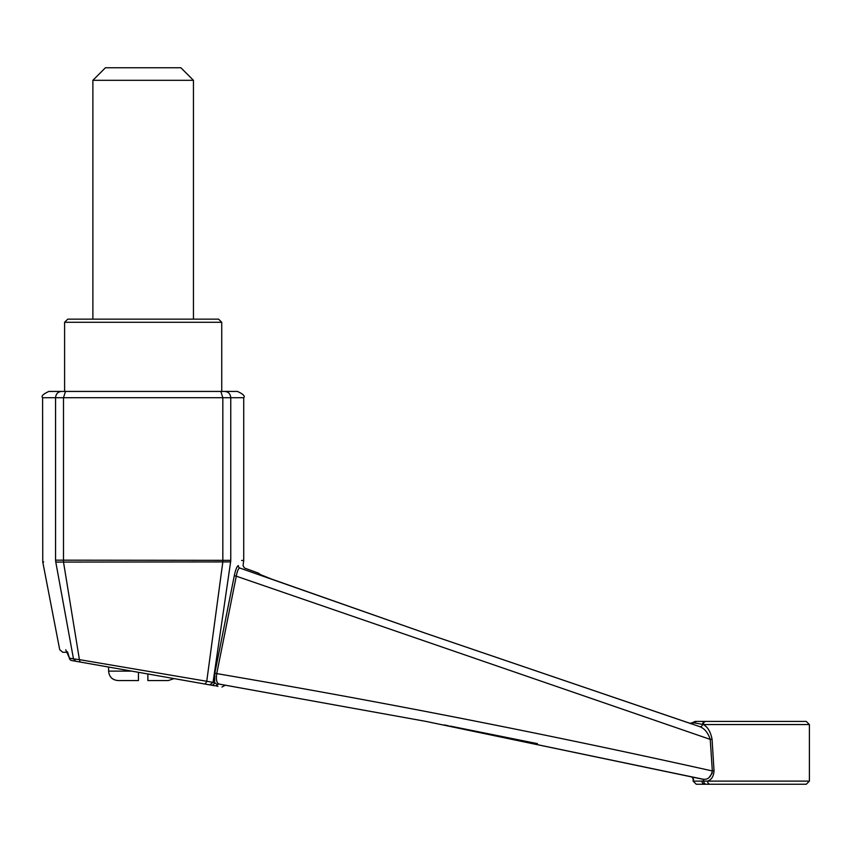 <?xml version="1.0" encoding="UTF-8"?>
<svg xmlns="http://www.w3.org/2000/svg" width="852" height="852" viewBox="0 0 852 852"><rect width="100%" height="100%" fill="white"/><g stroke="black" fill="none" stroke-linecap="round" stroke-linejoin="round"><path stroke-width="1.28" d="M221.733 322.29L218.591 319.149L67.745 319.149L64.603 322.29L221.733 322.29L221.733 391.43L220.838 391.43L237.442 391.43C243.235 394.093 245.323 396.191 243.725 397.714L243.725 560.478L241.585 560.456M193.447 80.312L180.88 67.745L105.456 67.745L92.879 80.312L193.447 80.312L193.447 319.149M138.45 672.313L138.45 680.556L118.023 680.556C112.294 679.992 109.152 676.85 108.598 671.12L131.709 671.12M147.875 680.098L147.875 673.975M147.875 680.556L168.302 680.556L174.064 678.597M712.325 772.881L708.917 777.738M444.254 724.924L448.312 725.712M450.165 726.074L537.431 743.636M703.827 781.337L703.752 781.327A2.513 2.045 101.9 0 0 702.229 779.037C687.521 775.98 687.521 775.98 702.229 779.037L426 721.41L218.996 684.071A2.205 2.087 -90 0 1 219.092 684.071L218.996 684.049A2.205 2.087 -90 0 0 217.452 684.784C227.91 685.487 227.91 685.487 217.452 684.784A3.142 3.025 100 0 1 214.704 685.753C224.3 687.447 224.3 687.447 214.704 685.753L205.108 684.071L206.716 681.547L222.83 561.915L230.615 561.915L213.053 682.346L214.576 682.601L214.853 673.112L234.289 575.728C235.642 569.456 237.005 566.079 238.39 565.621A2.205 2.162 -90 0 0 239.785 568.039L426 633.409L699.684 726.618C704.476 728.428 707.991 732.688 710.238 739.398L236.292 576.186L216.749 673.602C382.686 701.846 547.879 734.296 712.325 770.953L710.238 739.398L712.048 739.195M690.546 723.54L426.011 633.419L699.684 726.618A2.513 2.077 -71.8 0 0 702.57 724.37L693.847 722.805L691.015 723.795M239.785 568.039C246.036 568.028 246.036 568.028 239.785 568.039C238.422 568.305 237.261 571.021 236.292 576.186L234.289 575.728M691.664 776.843L693.666 779.314M426 633.409L271.586 579.083L426 633.419M258.422 573.779L271.596 579.094L259.935 574.589A6.284 6.284 180 0 0 258.422 573.779L258.422 573.779M702.229 779.037C707.501 780.219 710.866 777.525 712.325 770.953L714.029 770.804C713.635 776.374 711.505 779.814 707.629 781.114L702.016 781.114C690.205 778.558 690.205 778.558 702.016 781.114A3.142 2.662 90 0 0 704.679 784.255L696.265 784.255L693.123 781.114L693.123 779.197M214.853 673.112L216.749 673.602C215.865 680.024 216.738 683.528 219.379 684.103M238.39 565.621C244.609 565.653 244.609 565.653 238.39 565.621M230.626 561.905C247.943 561.734 247.943 561.734 230.626 561.905L230.764 560.339C248.028 560.531 248.028 560.531 230.764 560.339L222.83 560.339L222.819 561.915L63.517 562.075L63.495 560.169L222.83 560.339L222.83 397.714L220.838 391.43L48.883 391.43C43.101 394.093 41.002 396.191 42.6 397.714L55.561 397.714C55.923 393.901 57.904 391.803 61.525 391.43M206.195 684.262L80.12 662.025L79.417 659.64L213.053 682.346L209.656 684.87L211.147 685.136A3.142 2.939 -80 0 0 211.264 685.146L212.553 685.381M55.561 560.158L63.495 560.169L63.495 397.714L55.561 397.714L55.561 560.158C38.297 560.339 38.297 560.339 55.561 560.158L55.785 562.086C38.436 561.915 38.436 561.915 55.785 562.086L73.485 658.873L79.417 659.64L80.12 662.025L82.58 662.462M206.344 684.284L207.196 684.433M212.712 685.402L213.905 685.615M214.033 685.636L214.704 685.753M216.557 686.084L217.942 686.329M80.12 662.025L72.1 660.609M69.321 658.17A3.142 3.142 0 0 0 71.845 660.566A3.142 2.982 -80 0 1 69.459 658.138L67.606 652.025A3.142 3.035 90 0 1 65.742 649.778C57.712 649.703 57.712 649.703 65.742 649.778L69.459 658.138L73.485 658.873L75.796 661.269L194.437 682.186M809.4 781.114L806.258 784.255L709.982 784.255A3.142 2.354 -90 0 1 707.629 781.114L809.4 781.114L809.4 724.551L806.258 721.41L705.925 721.41A3.142 2.588 90 0 0 703.337 724.551L702.57 724.37A3.142 2.609 -90 0 1 705.179 721.41L705.925 721.41A3.142 2.588 -90 0 0 704.508 721.921M809.4 724.551L703.337 724.551C707.746 726.969 710.653 731.879 712.059 739.248L714.029 770.804M705.733 726.298L704.764 725.467M696.382 721.41L693.847 722.805L692.601 722.592L695.062 721.41L705.179 721.41M709.982 784.255L704.679 784.255M67.489 652.27L62.803 652.27L67.489 652.27M217.452 684.784L214.576 682.601A3.142 2.939 100 0 1 211.147 685.136M62.803 652.27L59.715 649.725L42.76 561.958L43.697 561.969M55.785 562.086L63.506 562.075L79.417 659.64M65.487 391.43L63.495 397.714L230.764 397.714L230.764 560.339M702.016 781.114L693.123 781.114M706.329 784.255A3.142 2.588 -90 0 1 703.752 781.327M224.811 391.43C228.421 391.803 230.413 393.901 230.764 397.714L243.725 397.714M108.598 667.052L108.598 671.12M425.68 721.346L701.76 779.037M243.725 560.478L243.054 565.643L244.481 568.028L258.454 573.119L261.234 575.132M219.145 684.081L426 721.41M689.864 723.423L692.601 722.592M64.603 391.43L64.603 322.29M92.879 319.149L92.879 80.312M225.375 685.178L221.935 687.031M42.6 397.714L42.76 561.958"/></g></svg>
